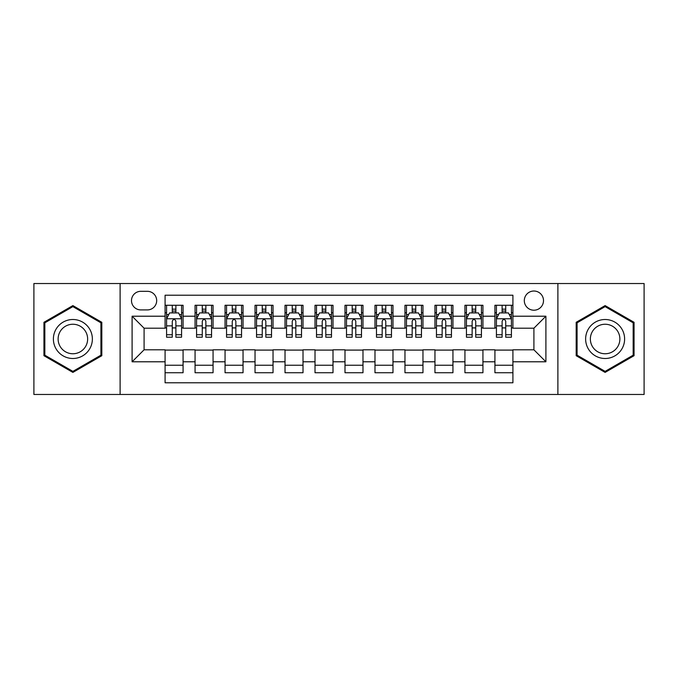 <?xml version="1.0" encoding="UTF-8"?>
<svg xmlns="http://www.w3.org/2000/svg" width="678" height="678" viewBox="0 0 678 678"><rect width="100%" height="100%" fill="white"/><g stroke="black" fill="none" stroke-linecap="round" stroke-linejoin="round"><path stroke-width="1.02" d="M533.908 291.023A9.594 9.594 0 0 0 524.306 300.617A9.594 9.594 0 0 0 533.908 310.21A9.594 9.594 0 0 0 543.502 300.617A9.594 9.594 0 0 0 533.908 291.023M557.892 394.469L644.1 394.469L644.1 283.531L557.892 283.531L557.892 394.469L120.108 394.469L120.108 283.531L33.9 283.531L33.9 394.469L120.108 394.469M512.915 305.269L494.923 305.269L494.923 316.211L482.931 316.211L482.931 328.203L494.923 328.203L494.923 316.211M482.931 316.211L482.931 305.269L464.939 305.269L464.939 316.211L452.946 316.211L452.946 328.203L464.939 328.203L464.939 316.211M452.946 316.211L452.946 305.269L434.954 305.269L434.954 316.211L422.962 316.211L422.962 328.203L434.954 328.203L434.954 316.211M422.962 316.211L422.962 305.269L404.969 305.269L404.969 316.211L392.977 316.211L392.977 328.203L404.969 328.203L404.969 316.211M392.977 316.211L392.977 305.269L374.985 305.269L374.985 316.211L362.984 316.211L362.984 328.203L374.985 328.203L374.985 316.211M362.984 316.211L362.984 305.269L345 305.269L345 316.211L333 316.211L333 328.203L345 328.203L345 316.211M333 316.211L333 305.269L315.016 305.269L315.016 316.211L303.015 316.211L303.015 328.203L315.016 328.203L315.016 316.211M303.015 316.211L303.015 305.269L285.023 305.269L285.023 316.211L273.031 316.211L273.031 328.203L285.023 328.203L285.023 316.211M273.031 316.211L273.031 305.269L255.038 305.269L255.038 316.211L243.046 316.211L243.046 328.203L255.038 328.203L255.038 316.211M243.046 316.211L243.046 305.269L225.054 305.269L225.054 316.211L213.062 316.211L213.062 328.203L225.054 328.203L225.054 316.211M213.062 316.211L213.062 305.269L195.069 305.269L195.069 328.203L183.077 328.203L183.077 305.269L165.085 305.269M165.085 372.731L183.077 372.731L183.077 349.797L195.069 349.797L195.069 372.731L213.062 372.731L213.062 349.797L225.054 349.797L225.054 361.789L213.062 361.789M225.054 361.789L225.054 372.731L243.046 372.731L243.046 349.797L255.038 349.797L255.038 361.789L243.046 361.789M255.038 361.789L255.038 372.731L273.031 372.731L273.031 349.797L285.023 349.797L285.023 361.789L273.031 361.789M285.023 361.789L285.023 372.731L303.015 372.731L303.015 349.797L315.016 349.797L315.016 361.789L303.015 361.789M315.016 361.789L315.016 372.731L333 372.731L333 349.797L345 349.797L345 361.789L333 361.789M345 361.789L345 372.731L362.984 372.731L362.984 349.797L374.985 349.797L374.985 361.789L362.984 361.789M374.985 361.789L374.985 372.731L392.977 372.731L392.977 349.797L404.969 349.797L404.969 361.789L392.977 361.789M404.969 361.789L404.969 372.731L422.962 372.731L422.962 349.797L434.954 349.797L434.954 361.789L422.962 361.789M434.954 361.789L434.954 372.731L452.946 372.731L452.946 349.797L464.939 349.797L464.939 361.789L452.946 361.789M464.939 361.789L464.939 372.731L482.931 372.731L482.931 349.797L494.923 349.797L494.923 361.789L482.931 361.789M140.795 309.914L147.397 309.914A9.297 9.297 0 0 0 156.686 300.617A9.297 9.297 0 0 0 147.397 291.32L140.795 291.32A9.297 9.297 0 0 0 131.498 300.617A9.297 9.297 0 0 0 140.795 309.914M557.892 283.531L120.108 283.531M512.915 316.211L512.915 295.218L165.085 295.218L165.085 328.203L144.092 328.203L144.092 349.797L165.085 349.797L165.085 382.782L512.915 382.782L512.915 349.797L533.908 349.797L533.908 328.203L512.915 328.203L512.915 316.211L545.9 316.211L545.9 361.789L512.915 361.789M165.085 361.789L132.1 361.789L132.1 316.211L165.085 316.211M494.923 361.789L494.923 372.731L512.915 372.731M165.085 312.761L166.585 312.761M172.28 312.761L175.882 312.761M181.577 312.761L183.077 312.761M165.085 327.906L166.585 327.906M172.28 327.906L175.882 327.906M181.577 327.906L183.077 327.906M165.085 350.094L183.077 350.094M165.085 365.239L183.077 365.239M195.069 327.906L196.569 327.906M202.264 327.906L205.866 327.906M211.561 327.906L213.062 327.906M195.069 312.761L196.569 312.761M202.264 312.761L205.866 312.761M211.561 312.761L213.062 312.761M195.069 350.094L213.062 350.094M195.069 365.239L213.062 365.239M225.054 350.094L243.046 350.094M225.054 365.239L243.046 365.239M225.054 312.761L226.554 312.761M232.249 312.761L235.851 312.761M241.546 312.761L243.046 312.761M225.054 327.906L226.554 327.906M232.249 327.906L235.851 327.906M241.546 327.906L243.046 327.906M255.038 350.094L273.031 350.094M255.038 365.239L273.031 365.239M255.038 312.761L256.538 312.761M262.242 312.761L265.835 312.761M271.531 312.761L273.031 312.761M255.038 327.906L256.538 327.906M262.242 327.906L265.835 327.906M271.531 327.906L273.031 327.906M285.023 350.094L303.015 350.094M285.023 365.239L303.015 365.239M285.023 312.761L286.523 312.761M292.226 312.761L295.82 312.761M301.515 312.761L303.015 312.761M285.023 327.906L286.523 327.906M292.226 327.906L295.82 327.906M301.515 327.906L303.015 327.906M315.016 350.094L333 350.094M315.016 365.239L333 365.239M315.016 312.761L316.507 312.761M322.211 312.761L325.804 312.761M331.5 312.761L333 312.761M315.016 327.906L316.507 327.906M322.211 327.906L325.804 327.906M331.5 327.906L333 327.906M345 350.094L362.984 350.094M345 365.239L362.984 365.239M345 312.761L346.5 312.761M352.196 312.761L355.789 312.761M361.493 312.761L362.984 312.761M345 327.906L346.5 327.906M352.196 327.906L355.789 327.906M361.493 327.906L362.984 327.906M374.985 350.094L392.977 350.094M374.985 365.239L392.977 365.239M374.985 312.761L376.485 312.761M382.18 312.761L385.774 312.761M391.477 312.761L392.977 312.761M374.985 327.906L376.485 327.906M382.18 327.906L385.774 327.906M391.477 327.906L392.977 327.906M404.969 350.094L422.962 350.094M404.969 365.239L422.962 365.239M404.969 312.761L406.469 312.761M412.165 312.761L415.758 312.761M421.462 312.761L422.962 312.761M404.969 327.906L406.469 327.906M412.165 327.906L415.758 327.906M421.462 327.906L422.962 327.906M434.954 350.094L452.946 350.094M434.954 365.239L452.946 365.239M434.954 312.761L436.454 312.761M442.149 312.761L445.751 312.761M451.446 312.761L452.946 312.761M434.954 327.906L436.454 327.906M442.149 327.906L445.751 327.906M451.446 327.906L452.946 327.906M464.939 350.094L482.931 350.094M464.939 365.239L482.931 365.239M464.939 312.761L466.439 312.761M472.134 312.761L475.736 312.761M481.431 312.761L482.931 312.761M464.939 327.906L466.439 327.906M472.134 327.906L475.736 327.906M481.431 327.906L482.931 327.906M494.923 350.094L512.915 350.094M494.923 365.239L512.915 365.239M494.923 312.761L496.423 312.761M502.118 312.761L505.72 312.761M511.415 312.761L512.915 312.761M494.923 327.906L496.423 327.906M502.118 327.906L505.72 327.906M511.415 327.906L512.915 327.906M144.092 328.203L132.1 316.211M144.092 349.797L132.1 361.789M545.9 316.211L533.908 328.203M545.9 361.789L533.908 349.797M72.885 372.408L101.819 355.704L101.819 322.296L72.885 305.592L43.943 322.296L43.943 355.704L72.885 372.408M634.057 322.296L605.115 305.592L576.181 322.296L576.181 355.704L605.115 372.408L634.057 355.704L634.057 322.296M175.882 309.168L172.28 309.168M181.577 334.754L175.882 334.754L175.882 337.203L181.577 337.203L181.577 318.906L178.577 312.914L169.585 312.914L166.585 318.906L166.585 337.203L172.28 337.203L172.28 334.754L166.585 334.754M166.585 318.906L166.585 305.269M181.577 318.906L181.577 305.269M172.28 312.914L172.28 305.269M175.882 305.269L175.882 312.914M175.882 334.754L175.882 321.16C174.678 318.846 173.483 318.846 172.28 321.16L172.28 334.754M72.885 319.507A19.492 19.492 0 0 0 53.393 339A19.492 19.492 0 0 0 72.885 358.493A19.492 19.492 0 0 0 92.369 339A19.492 19.492 0 0 0 72.885 319.507M72.885 324.245A14.755 14.755 0 0 0 58.122 339A14.755 14.755 0 0 0 72.885 353.755A14.755 14.755 0 0 0 87.64 339A14.755 14.755 0 0 0 72.885 324.245M100.92 355.187L72.885 371.375L44.841 355.187L44.841 322.813L72.885 306.626L100.92 322.813L100.92 355.187M588.241 329.254A19.492 19.492 0 0 0 595.377 355.882A19.492 19.492 0 0 0 621.997 348.746A19.492 19.492 0 0 0 614.861 322.118A19.492 19.492 0 0 0 588.241 329.254M592.343 331.618A14.755 14.755 0 0 0 597.742 351.78A14.755 14.755 0 0 0 617.895 346.382A14.755 14.755 0 0 0 612.497 326.22A14.755 14.755 0 0 0 592.343 331.618M633.159 322.813L633.159 355.187L605.115 371.375L577.08 355.187L577.08 322.813L605.115 306.626L633.159 322.813M205.866 309.168L202.264 309.168M211.561 334.754L205.866 334.754L205.866 337.203L211.561 337.203L211.561 318.906L208.561 312.914L199.569 312.914L196.569 318.906L196.569 337.203L202.264 337.203L202.264 334.754L196.569 334.754M196.569 318.906L196.569 305.269M211.561 318.906L211.561 305.269M202.264 312.914L202.264 305.269M205.866 305.269L205.866 312.914M205.866 334.754L205.866 321.16C204.671 318.846 203.468 318.846 202.264 321.16L202.264 334.754M235.851 309.168L232.249 309.168M241.546 334.754L235.851 334.754L235.851 337.203L241.546 337.203L241.546 318.906L238.546 312.914L229.554 312.914L226.554 318.906L226.554 337.203L232.249 337.203L232.249 334.754L226.554 334.754M226.554 318.906L226.554 305.269M241.546 318.906L241.546 305.269M232.249 312.914L232.249 305.269M235.851 305.269L235.851 312.914M235.851 334.754L235.851 321.16C234.656 318.846 233.452 318.846 232.249 321.16L232.249 334.754M265.835 309.168L262.242 309.168M271.531 334.754L265.835 334.754L265.835 337.203L271.531 337.203L271.531 318.906L268.539 312.914L259.538 312.914L256.538 318.906L256.538 337.203L262.242 337.203L262.242 334.754L256.538 334.754M256.538 318.906L256.538 305.269M271.531 318.906L271.531 305.269M262.242 312.914L262.242 305.269M265.835 305.269L265.835 312.914M265.835 334.754L265.835 321.16C264.64 318.846 263.437 318.846 262.242 321.16L262.242 334.754M295.82 309.168L292.226 309.168M301.515 334.754L295.82 334.754L295.82 337.203L301.515 337.203L301.515 318.906L298.523 312.914L289.523 312.914L286.523 318.906L286.523 337.203L292.226 337.203L292.226 334.754L286.523 334.754M286.523 318.906L286.523 305.269M301.515 318.906L301.515 305.269M292.226 312.914L292.226 305.269M295.82 305.269L295.82 312.914M295.82 334.754L295.82 321.16C294.625 318.846 293.421 318.846 292.226 321.16L292.226 334.754M325.804 309.168L322.211 309.168M331.5 334.754L325.804 334.754L325.804 337.203L331.5 337.203L331.5 318.906L328.508 312.914L319.507 312.914L316.507 318.906L316.507 337.203L322.211 337.203L322.211 334.754L316.507 334.754M316.507 318.906L316.507 305.269M331.5 318.906L331.5 305.269M322.211 312.914L322.211 305.269M325.804 305.269L325.804 312.914M325.804 334.754L325.804 321.16C324.609 318.846 323.406 318.846 322.211 321.16L322.211 334.754M355.789 309.168L352.196 309.168M361.493 334.754L355.789 334.754L355.789 337.203L361.493 337.203L361.493 318.906L358.493 312.914L349.492 312.914L346.5 318.906L346.5 337.203L352.196 337.203L352.196 334.754L346.5 334.754M346.5 318.906L346.5 305.269M361.493 318.906L361.493 305.269M352.196 312.914L352.196 305.269M355.789 305.269L355.789 312.914M355.789 334.754L355.789 321.16C354.594 318.846 353.391 318.846 352.196 321.16L352.196 334.754M385.774 309.168L382.18 309.168M391.477 334.754L385.774 334.754L385.774 337.203L391.477 337.203L391.477 318.906L388.477 312.914L379.477 312.914L376.485 318.906L376.485 337.203L382.18 337.203L382.18 334.754L376.485 334.754M376.485 318.906L376.485 305.269M391.477 318.906L391.477 305.269M382.18 312.914L382.18 305.269M385.774 305.269L385.774 312.914M385.774 334.754L385.774 321.16C384.579 318.846 383.384 318.846 382.18 321.16L382.18 334.754M415.758 309.168L412.165 309.168M421.462 334.754L415.758 334.754L415.758 337.203L421.462 337.203L421.462 318.906L418.462 312.914L409.461 312.914L406.469 318.906L406.469 337.203L412.165 337.203L412.165 334.754L406.469 334.754M406.469 318.906L406.469 305.269M421.462 318.906L421.462 305.269M412.165 312.914L412.165 305.269M415.758 305.269L415.758 312.914M415.758 334.754L415.758 321.16C414.563 318.846 413.368 318.846 412.165 321.16L412.165 334.754M445.751 309.168L442.149 309.168M451.446 334.754L445.751 334.754L445.751 337.203L451.446 337.203L451.446 318.906L448.446 312.914L439.454 312.914L436.454 318.906L436.454 337.203L442.149 337.203L442.149 334.754L436.454 334.754M436.454 318.906L436.454 305.269M451.446 318.906L451.446 305.269M442.149 312.914L442.149 305.269M445.751 305.269L445.751 312.914M445.751 334.754L445.751 321.16C444.548 318.846 443.353 318.846 442.149 321.16L442.149 334.754M475.736 309.168L472.134 309.168M481.431 334.754L475.736 334.754L475.736 337.203L481.431 337.203L481.431 318.906L478.431 312.914L469.439 312.914L466.439 318.906L466.439 337.203L472.134 337.203L472.134 334.754L466.439 334.754M466.439 318.906L466.439 305.269M481.431 318.906L481.431 305.269M472.134 312.914L472.134 305.269M475.736 305.269L475.736 312.914M475.736 334.754L475.736 321.16C474.532 318.846 473.337 318.846 472.134 321.16L472.134 334.754M505.72 309.168L502.118 309.168M511.415 334.754L505.72 334.754L505.72 337.203L511.415 337.203L511.415 318.906L508.415 312.914L499.423 312.914L496.423 318.906L496.423 337.203L502.118 337.203L502.118 334.754L496.423 334.754M496.423 318.906L496.423 305.269M511.415 318.906L511.415 305.269M502.118 312.914L502.118 305.269M505.72 305.269L505.72 312.914M505.72 334.754L505.72 321.16C504.517 318.846 503.322 318.846 502.118 321.16L502.118 334.754M195.069 361.789L183.077 361.789M195.069 316.211L183.077 316.211M181.501 318.762L166.661 318.762M166.585 314.567L168.754 314.567M179.407 314.567L181.577 314.567M172.28 325.864L166.585 325.864M181.577 325.864L175.882 325.864M175.882 311.075L172.28 311.075M211.485 318.762L196.645 318.762M196.569 314.567L198.747 314.567M209.392 314.567L211.561 314.567M202.264 325.864L196.569 325.864M211.561 325.864L205.866 325.864M205.866 311.075L202.264 311.075M241.47 318.762L226.63 318.762M226.554 314.567L228.732 314.567M239.376 314.567L241.546 314.567M232.249 325.864L226.554 325.864M241.546 325.864L235.851 325.864M235.851 311.075L232.249 311.075M271.454 318.762L256.615 318.762M256.538 314.567L258.716 314.567M269.361 314.567L271.531 314.567M262.242 325.864L256.538 325.864M271.531 325.864L265.835 325.864M265.835 311.075L262.242 311.075M301.447 318.762L286.599 318.762M286.523 314.567L288.701 314.567M299.345 314.567L301.515 314.567M292.226 325.864L286.523 325.864M301.515 325.864L295.82 325.864M295.82 311.075L292.226 311.075M331.432 318.762L316.584 318.762M316.507 314.567L318.685 314.567M329.33 314.567L331.5 314.567M322.211 325.864L316.507 325.864M331.5 325.864L325.804 325.864M325.804 311.075L322.211 311.075M361.416 318.762L346.568 318.762M346.5 314.567L348.67 314.567M359.315 314.567L361.493 314.567M352.196 325.864L346.5 325.864M361.493 325.864L355.789 325.864M355.789 311.075L352.196 311.075M391.401 318.762L376.553 318.762M376.485 314.567L378.655 314.567M389.299 314.567L391.477 314.567M382.18 325.864L376.485 325.864M391.477 325.864L385.774 325.864M385.774 311.075L382.18 311.075M421.385 318.762L406.546 318.762M406.469 314.567L408.639 314.567M419.284 314.567L421.462 314.567M412.165 325.864L406.469 325.864M421.462 325.864L415.758 325.864M415.758 311.075L412.165 311.075M451.37 318.762L436.53 318.762M436.454 314.567L438.624 314.567M449.268 314.567L451.446 314.567M442.149 325.864L436.454 325.864M451.446 325.864L445.751 325.864M445.751 311.075L442.149 311.075M481.355 318.762L466.515 318.762M466.439 314.567L468.608 314.567M479.253 314.567L481.431 314.567M472.134 325.864L466.439 325.864M481.431 325.864L475.736 325.864M475.736 311.075L472.134 311.075M511.339 318.762L496.499 318.762M496.423 314.567L498.593 314.567M509.246 314.567L511.415 314.567M502.118 325.864L496.423 325.864M511.415 325.864L505.72 325.864M505.72 311.075L502.118 311.075"/></g></svg>

